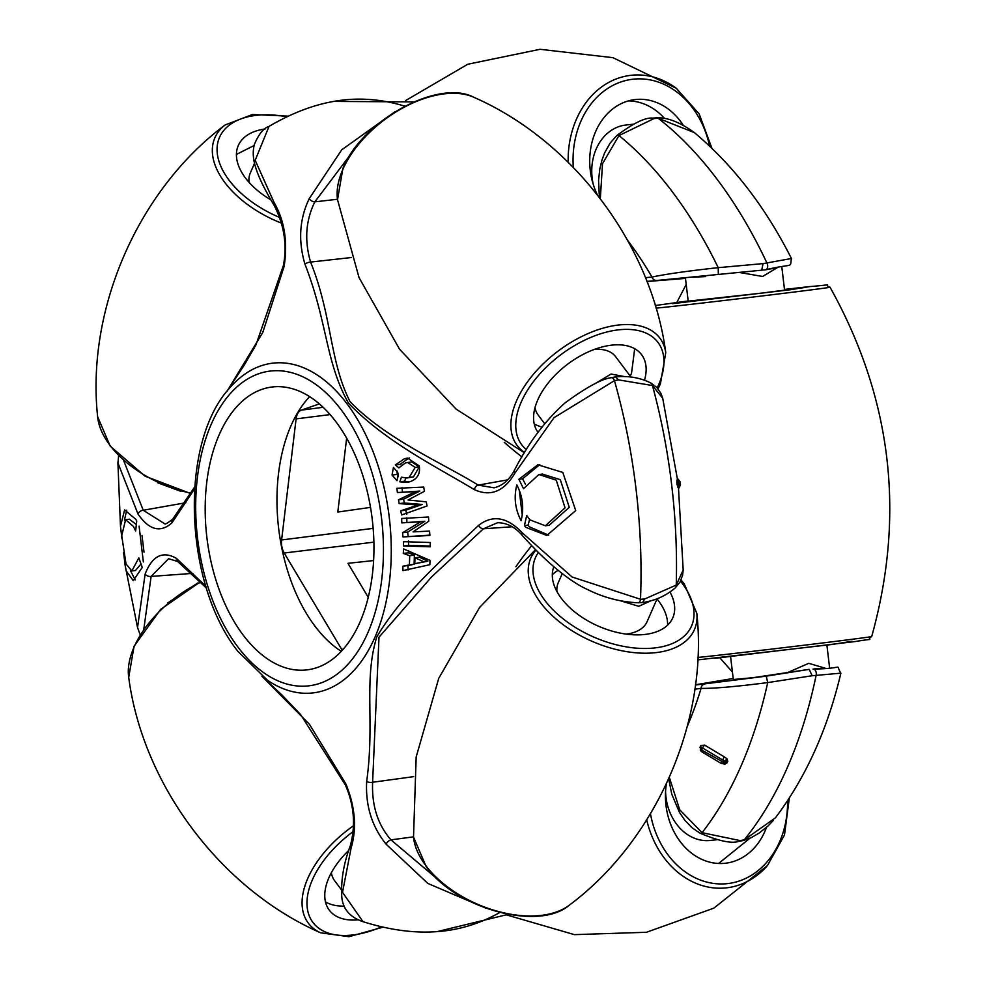 <?xml version="1.0" encoding="UTF-8"?>
<svg xmlns="http://www.w3.org/2000/svg" width="986" height="986" viewBox="0 0 986 986"><rect width="100%" height="100%" fill="white"/><g stroke="black" fill="none" stroke-linecap="round" stroke-linejoin="round"><path stroke-width="1.48" d="M121.956 538.738L120.477 526.228L124.63 509.922L135.76 519.277L136.734 521.027L135.637 531.035L133.48 526.487L125.604 519.684L121.734 535.632L126.011 563.906L131.865 570.956L138.829 557.879L142.267 567.406L133.27 580.655L126.134 570.808L125.148 565.409L137.535 627.515L145.139 574.012C152.226 555.833 162.628 550.607 176.358 558.322L205.889 586.251M118.64 455.877L117.913 462.902L137.991 513.989C149.219 530.246 160.595 533.143 172.106 522.679A4.449 3.525 -137 0 1 172.661 519.191L194.636 487.01M269.03 126.368L255.177 160.299L274.12 202.561C284.523 220.605 287.863 241.89 284.128 266.417L262.806 332.393L226.965 391.38M194.501 488.933L172.106 522.679M394.794 111.874L341.711 149.835L309.185 198.728C299.473 219.04 298.055 240.843 304.957 264.149A4.449 1.627 -17.3 0 1 310.578 262.066C332.233 315.668 329.386 361.381 350.141 401.783C386.635 439.485 443.663 463.666 478.198 485.112L507.654 479.849M679.872 484.767L680.167 481.92L679.305 482.573L679.872 484.767A3.562 3.525 80.6 0 1 678.479 488.045L683.187 570.007L676.236 585.068A408.512 238.39 82.9 0 0 652.449 385.526A4.449 3.439 -62.3 0 0 650.859 383.012L656.762 387.399L660.903 393.303L662.715 398.27L652.449 385.526L618.456 379.881L614.451 380.658L553.996 417.694L515.123 472.787C504.228 491.435 490.658 497.055 474.414 489.648C435.516 466.353 384.971 441.334 348.502 403.188C325.318 361.751 327.746 322.866 304.957 264.149M143.352 561.934L139.088 526.13L143.352 561.934M125.148 565.409L123.62 552.764M125.604 519.684L129.376 519.215L136.179 524.453M126.713 510.169L124.446 520.09M130.522 570.795L135.23 579.928M243.037 634.898A142.514 83.169 -97.1 0 0 307.164 669.864A142.514 83.169 -97.1 0 0 372.486 573.667A142.514 83.169 -97.1 0 0 336.103 421.996A142.514 83.169 -97.1 0 0 271.976 387.017A142.514 83.169 -97.1 0 0 206.653 483.226A142.514 83.169 -97.1 0 0 243.037 634.898M309.616 396.631A142.514 83.169 -97.1 0 0 314.817 625.962A142.514 83.169 -97.1 0 0 341.304 651.327M710.807 840.392A48.499 39.391 -96.2 0 1 710.327 840.454A48.499 39.391 -96.2 0 1 665.575 791.339M633.406 124.199L625.987 125A48.499 39.391 83.8 0 0 625.506 125.062A48.499 39.391 83.8 0 0 593.313 184.604M645.411 277.645L652.017 277.078C665.291 274.182 687.353 271.039 718.215 267.662L763.053 263.619L791.438 258.517C789.798 268.796 794.248 262.843 765.53 269.819A4.449 2.847 80.3 0 1 765.432 269.831L646.915 281.441M600.326 198.617L602.52 163.676L618.962 135.575L654.038 118.554L658.18 118.258L694.39 132.629C680.278 122.387 667.83 117.445 657.021 117.802L657.021 117.802A4.449 2.465 -92.2 0 1 658.18 118.258A418.532 244.232 82.9 0 1 766.923 262.966A4.449 2.847 80.3 0 1 765.53 269.819L688.61 277.374L705.606 276.598M718.338 274.182L718.215 267.662A408.512 238.39 -97.1 0 0 618.962 135.575A4.449 2.366 -132 0 0 616.681 135.661L616.681 135.661C633.406 123.151 645.386 117.309 652.609 118.11L657.021 117.802M654.038 118.554L652.683 118.11M686.207 284.461L676.864 302.382M777.325 267.65L762.597 276.462L739.007 272.407M776.327 267.835L765.432 269.831M627.7 240.485A346.172 202.007 82.9 0 1 652.017 277.078A4.449 4.08 83.1 0 0 656.343 280.344M763.053 263.619L761.685 270.472M732.413 671.996L719.792 657.761M730.577 656.553L733.313 679.514L753.021 677.678L809.161 669.358L766.27 676.162L695.426 685.023M786.766 672.933L808.73 663.319L825.085 668.163M813.031 669.05L813.08 669.05A4.449 2.847 -94.5 0 0 813.031 669.05L824.074 668.237M694.859 689.165L701.071 688.401C714.074 688.548 736.283 686.613 767.7 682.595L812.193 675.73L840.885 673.155C834.304 662.999 846.986 668.742 813.08 669.05A4.449 2.847 -94.5 0 1 816.1 675.422A418.532 244.232 82.9 0 1 744.22 839.862L775.403 817.85C805.747 777.572 827.574 729.344 840.885 673.155M669.346 777.412L679.711 809.777L702.081 832.689L740.129 840.59L744.22 839.862A4.449 2.465 78 0 1 743.247 840.54L738.921 841.304C731.994 843.856 718.979 841.132 699.875 833.121L691.95 827.673L684.777 820.204L679.527 812.501L671.774 794.223L668.693 778.866M724.131 756.767L727.039 758.813A3.562 2.083 82.9 0 1 727.076 760.144A3.562 2.083 82.9 0 1 726.744 761.525L726.164 762.856A3.562 2.071 23.5 0 1 723.687 762.449L724.279 761.118L722.701 760.021L724.131 756.767L704.633 745.108A3.562 1.22 128.7 0 0 702.55 747.967L701.662 750.013L723.687 762.449A3.562 1.023 85.3 0 0 724.698 764.064L724.698 764.064A3.562 1.023 85.3 0 0 724.747 764.051L721.21 763.435L721.814 762.067M727.039 758.813L727.804 761.389L726.744 761.525A3.562 2.058 23.7 0 1 724.279 761.118A3.562 1.196 -39.8 0 0 727.039 758.813M721.21 763.435L701.564 751.677A3.562 1.22 -51.4 0 0 701.724 751.763L721.222 763.447L724.698 764.064A3.562 3.562 0 0 0 724.846 764.039A3.562 2.083 82.9 0 0 725.499 763.768A3.562 2.083 82.9 0 0 726.164 762.856L727.804 761.389M727.224 762.72L724.747 764.051A3.562 2.083 82.9 0 0 724.846 764.039L724.883 764.039M701.379 751.455L700.343 749.939M700.011 747.561L700.22 746.87A3.562 2.071 23.6 0 0 701.366 749.298M704.633 745.108L700.799 745.539L700.22 746.87M687.316 726.238A346.172 202.007 82.9 0 0 701.071 688.401A4.449 4.08 -94.8 0 1 704.497 684.185M699.875 833.121A4.449 2.403 118 0 0 702.081 832.689A408.512 238.39 -97.1 0 0 767.7 682.595L766.27 676.162M812.193 675.73L809.21 669.358M740.129 840.59L738.982 841.304M319.378 403.915L301.285 410.139A13.385 7.814 -97.1 0 0 296.096 418.89L281.614 539.958A13.385 7.814 -97.1 0 0 284.19 553.01L341.674 649.33A13.385 7.814 -97.1 0 0 342.29 650.267M368.246 597.331L347.959 563.326L373.608 560.553M370.514 507.396L337.804 512.03L346.641 438.141M722.701 760.021L702.55 747.967M197.594 583.046L167.583 603.062M168.618 558.668L151.129 576.416L143.833 628.982M348.847 850.363A64.731 36.839 143.1 0 0 328.88 877.774A64.731 36.839 143.1 0 0 329.102 909.905A64.731 36.839 143.1 0 0 358.177 919.827M325.479 901.87A64.46 36.692 143.1 0 0 344.36 906.085M341.255 889.545L334.574 880.646A48.499 27.608 -36.9 0 1 331.382 872.684M145.139 574.012A4.449 2.835 17.8 0 0 151.129 576.416L192.874 573.371M261.993 676.297L309.468 724.328L345.827 783.833A4.449 1.208 155.1 0 0 345.322 784.856L300.594 714.542L282.008 695.056L261.931 676.26M363.021 921.7L342.524 892.342L351.09 848.059A4.449 2.859 -161.8 0 1 350.363 845.606L350.363 845.606C355.798 825.146 354.11 804.896 345.322 784.856M351.09 848.059C356.981 828.228 355.219 806.819 345.827 783.833M486.344 908.402L427.85 883.444L386.155 844.238C371.932 826.662 365.436 805.772 366.656 781.553C374.988 721.814 363.415 680.845 376.763 636.944C403.089 592.487 448.31 554.243 478.666 525.304A4.449 3.106 49.7 0 0 483.399 528.792L431.56 576.946L378.994 637.19L372.609 782.255L413.664 776.648M683.187 570.007L682.583 575.343L680.007 582.048L675.336 587.816A4.449 3.426 47.9 0 0 676.236 585.068L644.585 599.032L640.506 599.254L572.077 577.007L522.284 532.81A4.449 2.231 138.2 0 0 522.149 535.312C515.099 527.029 506.903 522.839 497.585 522.716L483.399 528.792L512.141 526.758M531.7 545.689A467.635 272.888 -97.1 0 0 515.912 566.74M553.812 566.802A64.731 37.493 23.6 0 0 561.33 598.329A64.731 37.493 23.6 0 0 622.412 633.517A64.731 37.493 23.6 0 0 672.674 618.086A64.731 37.493 23.6 0 0 669.987 592.031M657.009 598.97A64.46 37.332 -156.4 0 1 658.611 601.004A64.46 37.332 -156.4 0 1 667.571 625.161M552.32 574.789A64.46 37.332 -156.4 0 1 558.113 570.364M657.157 598.638L647.124 621.599A48.499 28.089 -156.4 0 1 626.64 634.047A48.499 28.089 -156.4 0 1 626.184 634.109M556.93 591.501A48.499 28.089 -156.4 0 1 558.236 582.751L562.242 573.605M651.45 600.523L638.768 606.304L620.527 600.807M366.656 781.553A4.449 1.689 3.7 0 0 372.609 782.255C371.685 805.55 377.798 824.752 390.937 839.862L447.385 887.486M386.155 844.238A4.449 2.243 -42.2 0 1 390.937 839.862L413.504 836.855M678.479 488.045L677.049 484.656L678.097 484.533L677.887 482.758A3.562 2.083 -97.1 0 0 677.505 481.254A3.562 2.083 -97.1 0 0 676.914 480.231L677.419 479.196A3.562 3.525 80.5 0 1 679.551 482.055M676.84 482.893L676.914 480.231A3.562 2.946 -171 0 1 679.305 482.573L676.84 482.893L677.049 484.656M662.715 398.27L677.419 479.196M644.585 599.032L642.589 602.545L638.188 602.791C620.465 601.978 603.654 597.59 587.755 589.628C570.66 582.097 546.503 562.735 522.149 535.312M522.284 532.81C507.235 517.021 492.692 514.519 478.666 525.304M504.265 442.32A467.635 272.888 -97.1 0 0 521.964 456.912M309.185 198.728A4.449 2.292 28.8 0 0 314.854 201.847C305.709 220.346 304.292 240.424 310.578 262.066L351.472 257.519M630.991 377.12L615.658 356.71A48.499 27.608 143.1 0 0 594.225 349.463M594.583 383.948L611.073 374.039L625.013 376.677M631.496 373.411L630.227 376.097M541.856 427.246L534.276 424.165M634.688 348.711L631.521 373.361M535.016 407.612A48.499 27.608 143.1 0 0 538.11 414.983L544.679 423.721M644.511 380.226A64.731 36.839 143.1 0 0 641.405 354.43A64.731 36.839 143.1 0 0 589.061 351.558A64.731 36.839 143.1 0 0 537.69 400.082A64.731 36.839 143.1 0 0 537.912 432.213A64.731 36.839 143.1 0 0 537.999 432.336M474.414 489.648A4.449 3.081 -62.6 0 1 478.198 485.112L494.097 487.823M650.859 383.012L650.859 383.012C640.222 377.687 628.464 375.641 615.597 376.886L611.308 377.712A4.449 2.49 -102.3 0 1 614.451 380.658A418.532 244.232 -97.1 0 1 640.506 599.254A4.449 2.502 88.1 0 1 638.188 602.791M618.456 379.881L615.597 376.886M515.123 472.787A4.449 2.268 -151.5 0 1 514.409 470.31C528.36 442.96 545.32 420.418 565.298 402.682C586.953 386.956 602.298 378.636 611.308 377.712M337.459 199.258L314.854 201.847L360.851 140.739M236.418 154.42L254.092 145.546M254.573 163.232L250.308 172.969A48.499 28.089 23.6 0 0 249.064 182.361M265.123 128.981A64.731 37.493 23.6 0 0 238.156 145.866A64.731 37.493 23.6 0 0 245.44 177.961A64.731 37.493 23.6 0 0 270.83 199.825M157.624 482.758L180.968 491.361M274.12 202.561A4.449 2.81 148.5 0 0 273.972 205.063L273.972 205.063C251.578 167.854 251.96 154.777 254.326 144.572C258.665 134.17 263.558 128.118 269.005 126.381L269.005 126.381M172.661 519.191C167.706 523.036 165.081 524.577 164.773 523.825L143.241 510.255L123.706 460.696M137.991 513.989A4.449 2.785 -31.1 0 1 143.241 510.255L185.873 502.724M677.739 487.207A3.562 2.083 -97.1 0 0 678.085 486.073A3.562 2.083 -97.1 0 0 678.097 484.533L679.514 484.348A3.562 2.97 157.1 0 1 677.739 487.207M140.887 564.091L135.489 570.512M142.009 535.46L144.018 552.172M401.647 518.476L401.82 522.888L420.677 521.767L402.547 532.748L403.003 536.939L429.908 535.46L429.526 531.084L413.072 531.898L428.774 521.212L428.516 517.009L401.647 518.476M403.619 548.968L403.286 553.442L409.72 555.71L409.424 564.879L402.867 566.198L402.929 570.611L429.859 564.695L429.995 560.356L403.619 548.968M516.824 484.865C522.716 496.278 524.145 508.221 521.101 520.67C515.123 509.269 513.706 497.326 516.824 484.865M556.264 480.157L538.886 474.525L523.492 488.662L518.907 479.282L537.863 464.788L562.796 472.417L575.725 510.588L546.823 535.472L525.883 527.337L524.441 525.649L526.684 515.505L530 519.905L545.369 525.784L565.052 507.864L556.264 480.157M403.459 541.671L403.484 545.973L430.253 546.811L430.204 542.51L403.459 541.671M396.877 488.316L397.395 492.544L415.636 491.607L398.48 499.803L399.17 503.599L418.002 504.992L400.673 510.822L401.659 514.951L427.049 505.991L426.26 501.837L408.081 500.001L424.411 491.299L423.733 487.072L396.877 488.316M392.046 475.042L396.988 480.7L398.221 474.315L397.666 472.22L393.426 467.45L392.046 475.042L397.247 474.389L396.988 470.877M409.079 481.994L404.617 481.217L399.823 481.821L406.811 482.437L410.361 481.612C417.497 478.814 420.467 473.576 419.247 465.91L407.501 458.059L404.322 458.798L395.3 464.936L400.094 464.344L408.611 458.268L404.322 458.798M415.192 467.376L409.141 477.446L406.824 477.988L413.454 476.904L419.235 466.871L415.192 467.376L407.612 462.483L405.234 463.05L398.911 467.882L395.3 464.936M406.824 477.988L401.413 477.199L399.823 481.821M542.349 474.093L560.307 479.652L569.267 507.322L549.14 525.316L545.381 525.784M539.773 464.616L522.543 478.826L518.907 479.282M529.605 519.486L528.065 525.205L529.519 526.894L548.709 535.176M404.617 481.217L405.788 478.062M413.454 476.904L409.141 477.446M419.235 466.871L411.828 461.966L407.612 462.483M401.327 465.145L400.094 464.344M408.611 458.268L409.621 457.96M528.065 525.205L524.441 525.649M522.543 478.826L525.415 484.114M519.252 490.091L522.235 515M398.258 476.731L397.247 474.389M430.241 546.071L408.574 545.332L403.484 545.973M408.574 545.332L408.537 541.043M408.007 569.982L407.97 565.557L402.867 566.198M407.97 565.557L414.108 564.288L409.424 564.879M414.108 564.288L414.403 555.13L409.72 555.71M414.403 555.13L408.389 552.801L403.286 553.442M408.389 552.801L408.524 550.656M414.786 563.733L427.85 561.207L419.407 557.201L414.983 557.756L423.746 561.724L414.786 563.733L414.983 557.756M427.85 561.207L423.746 561.724M406.725 514.322L405.776 510.193L400.673 510.822M405.776 510.193L422.181 504.462L418.002 504.992M422.181 504.462L404.297 502.971L399.17 503.599M404.297 502.971L403.607 499.162L398.48 499.803M403.607 499.162L419.826 491.09L415.636 491.607M419.826 491.09L397.395 492.544M402.498 491.915L401.968 487.688M429.884 535.127L403.003 536.939M408.105 536.298L407.662 532.107L402.547 532.748M407.662 532.107L424.843 521.249L420.677 521.767M424.843 521.249L401.82 522.888M406.935 522.247L406.75 517.847M664.613 118.48A64.46 52.344 83.8 0 0 628.452 100.892M683.15 125.123A64.731 52.566 83.8 0 0 634.454 99.648A64.731 52.566 83.8 0 0 590.269 170.381A64.731 52.566 83.8 0 0 597.282 194.698M718.597 863.477L749.841 838.31M666.376 783.895A64.731 52.566 83.8 0 0 665.994 805.402A64.731 52.566 83.8 0 0 724.242 863.354A64.731 52.566 83.8 0 0 766.492 827.39M688.203 301.161L760.81 293.212L805.34 287.456L784.511 289.601M404.79 106.18A418.532 244.232 -97.1 0 0 333.773 101.41C312.907 105.034 291.326 113.353 269.042 126.356M231.044 386.524A166.092 96.924 82.9 0 1 347.146 403.964A166.092 96.924 82.9 0 1 382.63 615.782A166.092 96.924 82.9 0 1 267.613 680.377L237.86 651.339C183.322 582.837 178.848 440.397 231.044 386.524M341.341 410.016A158.561 92.524 -97.1 0 0 211.25 424.226A158.561 92.524 -97.1 0 0 237.799 646.878A158.561 92.524 -97.1 0 0 367.889 632.667A158.561 92.524 -97.1 0 0 341.341 410.016M646.952 281.54L685.48 278.409M695.463 684.777L733.19 678.467M343.288 649.133L341.674 649.33M700.146 747.08L701.564 751.677A3.562 1.22 -51.4 0 1 701.662 750.013M700.799 745.539A3.562 2.058 23.6 0 0 701.946 747.967M201.378 581.888A89.295 50.828 143.1 0 0 133.997 647.235A89.295 50.828 143.1 0 0 128.71 677.407C142.896 785.189 221.074 889.212 320.66 932.818A89.295 50.828 -36.9 0 1 307.755 878.464A89.295 50.828 -36.9 0 1 353.518 825.738M353.161 831.58A85.203 48.499 143.1 0 0 312.389 879.82A85.203 48.499 143.1 0 0 381.57 926.84M176.358 558.322A4.449 3.5 124.2 0 0 177.665 561.515L168.507 558.668M508.234 914.355L437.057 931.634A418.532 244.232 -97.1 0 0 499.791 912.506M569.341 905.148C538.701 931.61 455.557 908.624 426.112 866.521L413.516 837.04A89.295 51.728 23.6 0 0 425.792 865.572A89.295 51.728 23.6 0 0 569.341 905.148C656.22 840.466 708.392 721.136 696.855 613.428A89.295 51.728 -156.4 0 1 638.053 652.966A89.295 51.728 -156.4 0 1 540.661 602.803A89.295 51.728 -156.4 0 1 535.928 550.065M538.368 552.517A85.203 49.349 23.6 0 0 544.827 600.375A85.203 49.349 23.6 0 0 655.579 647.839A85.203 49.349 23.6 0 0 682.164 583.293A85.203 49.349 23.6 0 0 680.5 581.161M657.218 387.88A85.203 48.499 143.1 0 0 658.525 385.045A85.203 48.499 143.1 0 0 617.68 329.94A85.203 48.499 143.1 0 0 521.187 402.128A85.203 48.499 143.1 0 0 526.376 449.604M524.614 452.463A89.295 50.828 -36.9 0 1 516.565 400.772A89.295 50.828 -36.9 0 1 599.476 329.238A89.295 50.828 -36.9 0 1 665.76 352.692C651.586 244.91 573.408 140.887 473.822 97.281A89.295 50.828 143.1 0 0 342.795 169.53A89.295 50.828 143.1 0 0 337.52 199.702L359.027 277.571L399.589 349.278L456.198 409.178L524.416 452.784M286.914 116.792A85.203 49.349 23.6 0 0 228.937 180.007A85.203 49.349 23.6 0 0 279.79 217.524M281.565 223.169A89.295 51.728 -156.4 0 1 224.759 182.435A89.295 51.728 -156.4 0 1 225.141 124.951C138.262 189.632 86.09 308.963 97.626 416.671A89.295 51.728 23.6 0 0 109.902 445.204A89.295 51.728 23.6 0 0 191.592 493.259M284.128 266.417A4.449 1.269 -168.6 0 1 283.401 265.493L283.401 265.493C287.32 244.972 284.178 224.82 273.972 205.063M373.879 542.152L284.19 553.01M373.152 528.373L281.614 539.958M330.1 414.588L296.096 418.89M323.125 407.304L301.285 410.139M709.563 146.027A85.203 69.193 83.8 0 0 630.596 79.533A85.203 69.193 83.8 0 0 573.297 167.361M568.158 162.222A89.295 72.508 -96.2 0 1 603.235 85.794A89.295 72.508 -96.2 0 1 676.223 88.21L612.91 57.669L540.045 49.3L467.783 64.238L405.702 100.51M506.767 914.983L574.419 934.642L646.446 932.275L713.802 908.168L767.49 865.511A89.295 72.508 -96.2 0 1 646.717 819.884M650.452 813.795A85.203 69.193 83.8 0 0 726.62 883.702A85.203 69.193 83.8 0 0 787.543 800.792M852.015 641.245L832.776 644.388L697.755 659.893M697.878 657.44A89.295 0.629 -6.8 0 0 711.066 656.06A89.295 0.629 -6.8 0 0 810.147 644.487A89.295 0.629 -6.8 0 0 871.698 636.537C905.653 514.396 891.775 397.962 830.039 287.222A89.295 0.629 173.2 0 1 768.76 295.147A89.295 0.629 173.2 0 1 669.42 306.757A89.295 0.629 173.2 0 1 656.023 308.15M655.246 305.524L688.166 300.952L672.39 303.663L790.489 289.724L809.728 286.581L784.486 289.428L809.765 286.581C839.098 284.288 820.857 283.808 830.039 287.222M117.913 462.89L120.477 526.228M717.019 839.727L710.327 840.454M599.377 197.385L598.564 180.278L599.796 169.062L601.941 160.126L604.689 152.756L610.198 142.995L616.681 135.661M685.418 277.904L688.265 301.679M826.897 645.115L829.608 667.867M773.307 820.438L767.921 826.095L759.047 833.133L751.11 837.718L743.247 840.54M701.564 751.677L700.319 750.1M791.438 258.517C765.382 206.998 733.029 165.044 694.403 132.642M781.787 266.762L784.585 290.278M128.71 677.407L134.084 646.2L160.619 609.385L200.947 581.42M383.012 927.16L348.982 936.7L320.66 932.818M137.535 627.515L140.135 634.639M206.444 588.05L177.665 561.515M362.601 921.565C349.882 917.066 342.968 909.006 341.846 897.396C340.749 880.868 343.584 863.6 350.363 845.606M535.509 549.646L479.627 607.413L438.745 678.319L416.178 756.94L413.516 837.04M696.855 613.428L684.272 583.946L681.079 579.941M675.336 587.816C666.142 595.754 655.222 600.659 642.589 602.545M658.056 388.854L660.398 383.899L665.76 352.692M337.52 199.702L342.881 168.495C361.837 120.723 438.289 78.486 473.822 97.281M514.409 470.31C509.269 479.948 502.478 485.79 494.035 487.836L494.035 487.836M413.787 101.903L333.773 101.41M191.309 493.789L145.078 476.176L110.21 446.153L97.626 416.671M288.306 116.138L252.428 114.512L225.141 124.951M226.916 391.454L244.38 364.894L255.966 344.853L283.401 265.493M680.167 481.92L678.011 479.06M679.071 487.922L680.488 484.644M135.637 570.487L131.865 570.956M437.057 931.634C414.206 933.348 389.421 930.008 362.7 921.59M542.645 474.056L538.886 474.525M711.904 148.245L699.16 113.92L676.223 88.21M789.318 798.081L784.499 834.945L767.49 865.511M714.64 658.328L855.466 641.504C879.795 637.437 864.056 641.849 871.698 636.537"/></g></svg>
